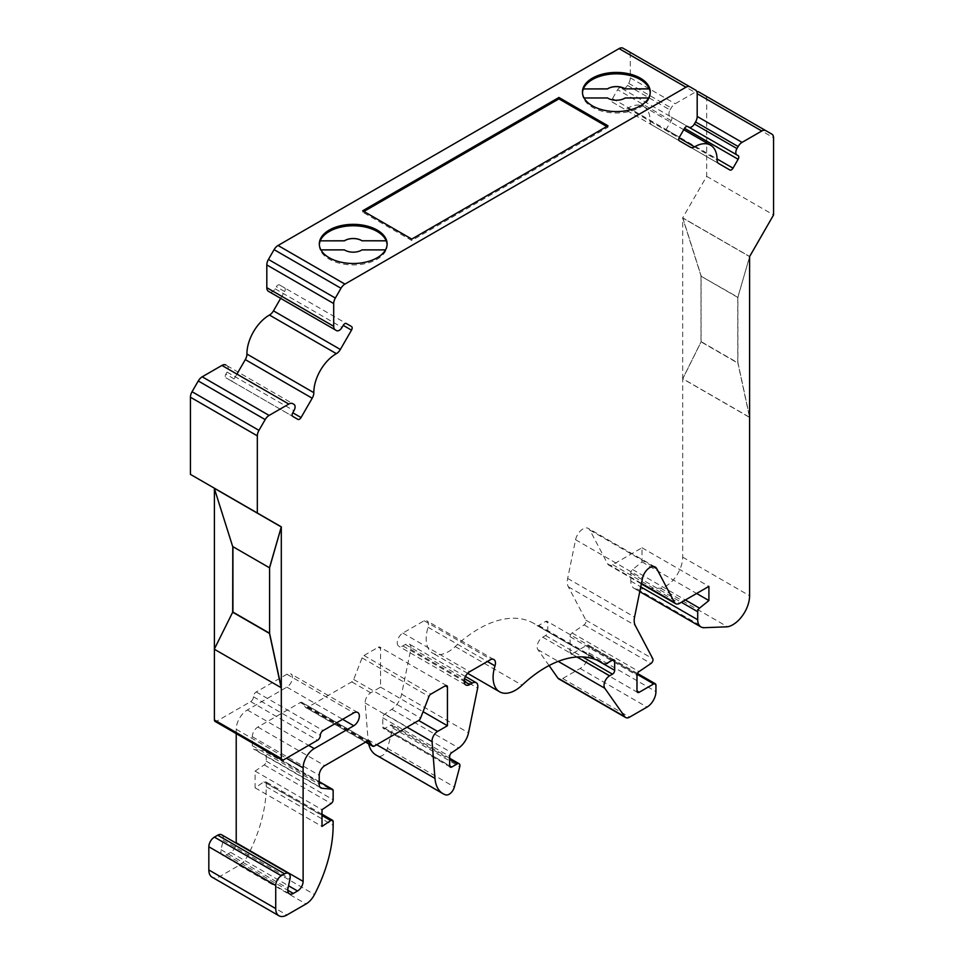 <?xml version="1.0" encoding="UTF-8"?>
<svg xmlns="http://www.w3.org/2000/svg" width="964" height="964" viewBox="0 0 964 964"><rect width="100%" height="100%" fill="white"/><g stroke="black" fill="none" stroke-linecap="round" stroke-linejoin="round"><path stroke-width="0.72" stroke-dasharray="4.82 3.62" d="M225.865 365.031L227.046 365.718A5.519 3.181 -60 0 1 227.046 372.092L225.865 374.14A3.157 1.82 120 0 0 225.865 377.78L230.986 380.744A3.157 1.82 120 0 0 232.565 380.587A3.157 1.82 120 0 0 234.144 378.924L236.939 374.092M280.657 298.358L284.609 291.526A3.157 1.82 120 0 0 284.609 287.887L279.476 284.922A3.157 1.82 120 0 0 276.331 286.742L275.138 288.79A5.519 3.181 -60 0 1 272.378 291.706A5.519 3.181 -60 0 1 269.631 291.984L268.438 291.297M221.684 834.8A7.881 4.555 -60 0 1 223.106 840.295L221.081 849.754A7.845 4.531 120 0 0 222.491 855.213A7.845 4.531 120 0 0 226.42 854.827L230.661 852.381A7.845 4.531 120 0 0 230.673 852.369A7.845 4.531 120 0 0 236.204 843.187M549.07 665.558L537.888 649.64A7.893 4.555 -60 0 1 542.72 637.18L545.552 635.541A3.145 1.82 120 0 0 547.781 631.697L547.781 622.78A3.145 1.82 120 0 0 547.13 621.346A3.145 1.82 120 0 0 545.552 621.491L538.731 625.431A3.169 1.832 -60 0 1 537.153 625.588A3.169 1.832 -60 0 1 537.056 625.528A110.318 63.696 120 0 0 533.803 623.407A110.318 63.696 120 0 0 455.213 646.567A31.559 18.22 -60 0 1 448.513 651.616A31.559 18.22 -60 0 1 432.74 653.182A31.559 18.22 -60 0 1 428.088 627.263A7.772 4.483 120 0 0 426.944 620.876A7.772 4.483 120 0 0 424.136 620.756L402.832 633.059A7.881 4.555 120 0 0 397.686 640.012A7.881 4.555 120 0 0 398.891 646.326A7.881 4.555 120 0 0 402.832 645.94L405.374 644.47A7.881 4.555 -60 0 1 409.314 644.085A7.881 4.555 -60 0 1 410.76 649.471L401.614 694.176A15.786 9.11 -60 0 1 391.806 709.335L384.805 714.083A3.145 1.82 120 0 0 382.78 717.819L382.78 727.061A3.145 1.82 120 0 0 383.431 728.495A3.145 1.82 120 0 0 384.853 728.41L390.432 725.193A3.952 2.277 -60 0 1 392.228 725.097A3.952 2.277 -60 0 1 392.878 728.109L387.48 748.353A7.893 4.555 -60 0 1 382.226 755.619A7.893 4.555 -60 0 1 378.816 756.246A39.428 22.762 -60 0 1 376.129 755.077M698.828 91.978L705.033 95.556A7.881 4.555 -60 0 1 706.672 99.172L706.672 176.328L682.693 217.852L749.594 256.472L682.693 217.972L682.693 378.78L749.594 417.412L737.894 363.018L737.894 297.346L749.594 256.605L682.693 217.972L701.093 276.114L701.093 341.774L682.693 378.78L682.693 557.132A23.654 13.653 -60 0 1 665.979 586.1A23.654 13.653 -60 0 1 660.629 588.173L637.252 589.076A15.773 9.11 -60 0 1 634.083 588.341A15.773 9.11 -60 0 1 630.817 581.123L630.817 573.086A3.157 1.82 -60 0 1 632.601 569.531L642 561.928L642 547.769L612.706 564.687A7.881 4.555 -60 0 1 608.766 565.073A7.881 4.555 -60 0 1 607.657 563.88L589.835 530.043A10.761 6.218 120 0 0 588.317 528.429A10.761 6.218 120 0 0 575.592 539.72L567.663 578.436A15.605 9.001 120 0 0 568.326 586.787L585.895 620.153A3.169 1.832 -60 0 1 584.063 624.877L572.122 632.974A3.145 1.82 120 0 0 570.098 636.71L570.098 652.375A3.145 1.82 120 0 0 570.748 653.809A3.145 1.82 120 0 0 572.315 653.652L586.811 645.29A3.169 1.832 -60 0 1 588.389 645.133A3.169 1.832 -60 0 1 589.052 646.579L589.052 653.002A12.628 7.29 -60 0 1 580.123 668.474L562.711 678.523A7.881 4.555 -60 0 1 558.771 678.909M319.337 244.663A33.897 19.569 0 0 0 319.313 245.398A33.897 19.569 0 0 0 320.241 249.953L320.241 249.881A33.897 19.569 0 0 0 329.242 259.171A33.897 19.569 0 0 0 362.44 264.172A33.897 19.569 0 0 0 386.19 249.881L385.504 249.881M623.009 48.2L628.661 51.466A7.881 4.555 -60 0 1 630.299 55.069L630.299 77.831A7.881 4.555 -60 0 1 628.661 83.326L627.48 85.374A5.519 3.181 -60 0 1 624.72 88.29A5.519 3.181 -60 0 1 621.961 88.568L620.78 87.881A3.157 1.82 120 0 0 617.623 89.7L612.502 98.581A3.157 1.82 120 0 0 612.502 102.22L623.648 108.655A7.881 4.555 120 0 0 627.588 108.269A7.881 4.555 120 0 0 627.648 108.233A31.535 18.208 -60 0 1 643.639 106.546A31.535 18.208 -60 0 1 650.17 121.235A7.881 4.555 120 0 0 651.797 124.91L729.856 169.977M627.48 85.374L670.052 109.956A5.519 3.181 120 0 0 670.052 116.331L671.233 117.018A3.157 1.82 -60 0 1 671.233 120.657L666.112 129.525A3.157 1.82 -60 0 1 664.533 131.188A3.157 1.82 -60 0 1 662.955 131.345M582.473 92.737A33.897 19.569 0 0 0 582.449 93.472A33.897 19.569 0 0 0 583.389 98.027L583.389 97.966A33.897 19.569 0 0 0 592.378 107.257A33.897 19.569 0 0 0 625.576 112.246A33.897 19.569 0 0 0 649.326 97.966L648.639 97.966M232.914 546.672L269.703 567.651L269.595 633.252M737.773 297.418L700.985 276.174L700.985 341.834L737.773 363.079L737.773 297.418L749.594 256.93M281.307 687.778L214.406 649.158L232.794 612.14M320.241 249.953L344.401 249.881M320.928 249.881L320.241 249.881M584.063 97.966L583.389 97.966M583.389 98.027L607.537 98.027A11.821 6.832 0 0 0 625.166 98.027L625.166 97.966M625.166 98.027L649.326 97.966M344.401 249.953A11.821 6.832 0 0 0 362.03 249.953L362.03 249.881M362.03 249.953L386.19 249.953A33.897 19.569 0 0 0 387.118 245.398A33.897 19.569 0 0 0 387.094 244.663M649.326 98.027A33.897 19.569 0 0 0 650.254 93.472A33.897 19.569 0 0 0 650.23 92.737M671.233 117.018L687.645 126.489L671.233 117.018M621.961 88.568L687.669 126.501M612.502 102.22L679.391 140.84M214.285 488.411L232.686 546.54M749.594 416.822L738.002 362.946L701.202 341.702L682.813 378.719L749.715 417.34M700.985 276.174L738.002 297.286M651.797 124.91L718.698 163.531L651.797 124.91M628.661 51.466L695.562 90.086M706.672 176.328L773.574 214.948M705.033 95.556L771.935 134.189M670.052 109.956L671.233 107.908A7.881 4.555 -60 0 1 675.174 103.738L694.887 92.363A7.881 4.555 -60 0 1 696.839 91.64M368.682 743.907A39.428 22.762 -60 0 1 368.067 739.762L365.151 703.021A7.893 4.555 -60 0 1 370.718 692.803L380.539 687.127L380.539 648.507A3.157 1.82 120 0 0 379.888 647.073A3.157 1.82 120 0 0 378.31 647.23L363.982 655.496A3.157 1.82 120 0 0 362.054 657.894L353.68 679.463A3.157 1.82 -60 0 1 351.752 681.861L307.408 707.468A3.157 1.82 -60 0 1 305.829 707.624A3.157 1.82 -60 0 1 305.48 707.299L302.262 702.72A3.157 1.82 120 0 0 301.901 702.382A3.157 1.82 120 0 0 300.334 702.539L257.882 727.049A7.881 4.555 120 0 0 252.315 736.701L252.315 745.69A7.881 4.555 120 0 0 253.942 749.293A7.881 4.555 120 0 0 255.099 749.655L265.136 750.546A3.157 1.82 -60 0 1 265.594 750.691A3.157 1.82 -60 0 1 266.245 752.137L266.245 761.162A3.157 1.82 -60 0 1 264.208 764.91L255.099 771.092L255.099 787.829L263.823 781.9A3.157 1.82 -60 0 1 265.594 781.623A3.157 1.82 -60 0 1 266.245 783.069L266.245 786.696A110.378 63.732 -60 0 1 247.603 855.924A15.773 9.11 -60 0 1 239.12 865.347L219.973 876.396A15.773 9.11 -60 0 1 212.092 877.18M236.216 733.628L236.216 729.254A15.773 9.11 -60 0 1 247.326 709.974L286.874 687.139A7.881 4.555 120 0 0 292.032 680.186A7.881 4.555 120 0 0 290.815 673.872A7.881 4.555 120 0 0 286.874 674.258L256.219 691.959A3.94 2.277 120 0 0 253.424 696.791A3.94 2.277 -60 0 1 250.64 701.623L216.635 721.253A3.157 1.82 -60 0 1 215.056 721.409M214.406 488.218L190.426 474.372M606.766 126.501L607.995 127.212L411.761 240.506L362.693 212.176L362.693 210.767M363.922 211.478L362.693 212.176M411.761 240.506L411.761 239.084M607.995 127.212L607.995 125.79M682.813 217.912L701.202 276.041M660.629 588.173L727.519 626.793M642 561.928L696.635 593.475M642 547.769L708.901 586.389M424.136 620.756L491.038 659.388M384.853 728.41L449.682 765.838M390.432 725.193L449.67 759.403M380.539 687.127L423.063 711.685M255.099 771.092L322 809.712M255.099 787.829L322 826.449M279.476 284.922L346.365 323.543M225.865 377.78L292.767 416.412L225.865 377.78M275.138 288.79L342.039 327.423M230.661 852.381L288.537 885.783M387.48 748.353L454.369 786.973M455.213 646.567L522.102 685.187M682.693 557.132L749.594 595.752M671.233 120.657L617.623 89.7M666.112 129.525L717.059 158.952M612.502 98.581L679.391 137.201M650.17 121.235L717.071 159.855M627.648 108.233L679.054 137.912M628.661 83.326L671.233 107.908M630.299 77.831L675.174 103.738M630.299 55.069L694.887 92.363M706.672 99.172L773.574 137.792M234.144 378.924L225.865 374.14M284.609 291.526L276.331 286.742M637.252 589.076L704.154 627.697M630.817 581.123L640.747 586.859M630.817 573.086L681.379 602.283M632.601 569.531L685.356 599.982M612.706 564.687L679.608 603.307M607.657 563.88L641.446 583.389M589.835 530.043L653.05 566.543M575.592 539.72L642.482 578.34M567.663 578.436L634.565 617.068M568.326 586.787L635.228 625.407M585.895 620.153L652.797 658.774M584.063 624.877L650.965 663.497M572.122 632.974L639.024 671.607M570.098 636.71L636.987 675.33M570.098 652.375L572.315 653.652M586.811 645.29L637.132 674.342M589.052 646.579L655.942 685.199M589.052 653.002L655.942 691.634M580.123 668.474L647.025 707.094M562.711 678.523L629.613 717.144M537.888 649.64L558.216 661.376M542.72 637.18L577.038 656.99M545.552 635.541L582.581 656.918M547.781 631.697L604.271 664.304M547.781 622.78L545.552 621.491M538.731 625.431L605.633 664.063M537.056 625.528L597.234 660.28M428.088 627.263L487.386 661.497M402.832 633.059L469.733 671.691M402.832 645.94L464.166 681.343M405.374 644.47L464.576 678.656M410.76 649.471L477.65 688.091M401.614 694.176L468.516 732.797M391.806 709.335L458.707 747.956M384.805 714.083L451.706 752.715M382.78 717.819L449.67 756.439M382.78 727.061L449.67 765.681M392.878 728.109L459.768 766.729M378.816 756.246L445.717 794.878M368.067 739.762L376.671 744.726M365.151 703.021L407.037 727.193M370.718 692.803L351.752 681.861M380.539 648.507L378.31 647.23M363.982 655.496L430.884 694.116M362.054 657.894L428.956 696.514M353.68 679.463L420.581 718.084M307.408 707.468L374.309 746.088M305.48 707.299L365.693 742.051M302.262 702.72L368.344 740.87M300.334 702.539L367.224 741.171M257.882 727.049L324.784 765.669M252.315 736.701L319.217 775.321M252.315 745.69L319.217 784.31M255.099 749.655L319.964 787.094M265.136 750.546L319.217 781.768M266.245 752.137L333.146 790.757M266.245 761.162L333.146 799.783M264.208 764.91L331.11 803.53M263.823 781.9L322 815.496M266.245 783.069L333.146 821.69M266.245 786.696L333.146 825.317M247.603 855.924L314.505 894.544M239.12 865.347L306.022 903.967M219.973 876.396L286.874 915.017M223.106 840.295L290.007 878.915M221.081 849.754L287.983 888.386M226.42 854.827L287.766 890.254M236.216 729.254L286.392 758.222M247.326 709.974L308.649 745.377M286.874 687.139L342.63 719.325M286.874 674.258L353.776 712.89M256.219 691.959L323.109 730.591M253.424 696.791L320.325 735.411M250.64 701.623L317.542 740.244M216.635 721.253L283.537 759.873M227.046 365.718L293.948 404.35M227.046 372.092L293.948 410.712M319.313 243.916L319.313 245.398M582.449 92.002L582.449 93.472M650.254 92.002L650.254 93.472M683.729 129.694L643.639 106.546M387.118 243.916L387.118 245.398M639.771 591.631L634.083 588.341M641.349 583.883L608.766 565.073M655.219 567.049L588.317 528.429M637.638 692.429L570.748 653.809M637.469 673.462L588.389 645.133M614.02 659.966L547.13 621.346M597.186 660.256L537.153 625.588M600.705 662.039L533.803 623.407M467.661 673.342L432.74 653.182M493.845 659.496L426.944 620.876M465.793 684.946L398.891 646.326M465.443 676.487L409.314 644.085M450.321 767.115L383.431 728.495M449.67 758.27L392.228 725.097M446.778 685.693L379.888 647.073M365.585 742.123L305.829 707.624M368.802 741.015L301.901 702.382M320.843 787.925L253.942 749.293M319.217 781.647L265.594 750.691M322 814.194L265.594 781.623M289.393 893.845L222.491 855.213M357.716 712.492L290.815 673.872"/><path stroke-width="1.45" d="M292.767 412.761L301.045 417.545A3.157 1.82 -60 0 1 299.467 419.207A3.157 1.82 -60 0 1 297.888 419.364L292.767 416.412A3.157 1.82 -60 0 1 292.767 412.761L293.948 410.712A5.519 3.181 120 0 0 293.948 404.35L292.767 403.663A7.881 4.555 -60 0 0 288.826 404.049L269.113 415.424A7.881 4.555 -60 0 0 265.172 419.593L258.967 430.354A7.881 4.555 -60 0 0 257.328 435.849L257.328 513.005L190.426 474.372L190.426 397.216A7.881 4.555 -60 0 1 192.065 391.721L198.271 380.961A7.881 4.555 -60 0 1 202.211 376.803L221.925 365.428A7.881 4.555 -60 0 1 225.865 365.031M269.619 291.984L336.52 330.604L269.619 291.984A5.519 3.181 -60 0 1 269.619 291.984L336.52 330.604A5.519 3.181 120 0 0 339.28 330.327A5.519 3.181 120 0 0 342.039 327.423L343.22 325.374A3.157 1.82 -60 0 1 346.377 323.543L351.498 326.507A3.157 1.82 -60 0 1 351.498 330.146L340.352 349.462A7.881 4.555 120 0 1 336.412 353.631A7.881 4.555 120 0 1 336.352 353.655A31.535 18.208 -60 0 0 313.83 392.673A7.881 4.555 120 0 1 312.203 398.228L301.045 417.545M749.594 256.93L749.594 595.752A23.654 13.653 -60 0 1 732.869 624.72A23.654 13.653 -60 0 1 727.519 626.793L704.154 627.697A15.773 9.11 -60 0 1 700.973 626.974A15.773 9.11 -60 0 1 697.707 619.756L697.707 611.706A3.157 1.82 -60 0 1 699.503 608.151L708.901 600.56L708.901 586.389L679.608 603.307A7.881 4.555 -60 0 1 675.668 603.693A7.881 4.555 -60 0 1 674.547 602.5L656.737 568.676A10.761 6.218 120 0 0 655.219 567.049A10.761 6.218 120 0 0 642.482 578.34L634.565 617.068A15.605 9.001 120 0 0 635.228 625.407L652.797 658.774A3.169 1.832 -60 0 1 650.965 663.497L639.024 671.607A3.145 1.82 120 0 0 636.987 675.33L636.987 690.995A3.145 1.82 120 0 0 637.638 692.429A3.145 1.82 120 0 0 639.216 692.273L653.713 683.91A3.169 1.832 -60 0 1 655.291 683.753A3.169 1.832 -60 0 1 655.942 685.199L655.942 691.634A12.628 7.29 -60 0 1 647.025 707.094L629.613 717.144A7.881 4.555 -60 0 1 625.672 717.529A7.881 4.555 -60 0 1 624.78 716.71L604.789 688.26A7.893 4.555 -60 0 1 609.622 675.8L612.453 674.161A3.145 1.82 120 0 0 614.671 670.317L614.671 661.4A3.145 1.82 120 0 0 614.02 659.966A3.145 1.82 120 0 0 612.453 660.123L605.633 664.063A3.169 1.832 -60 0 1 604.054 664.22A3.169 1.832 -60 0 1 603.958 664.16A110.318 63.696 120 0 0 600.705 662.039A110.318 63.696 120 0 0 522.102 685.187A31.559 18.22 -60 0 1 515.415 690.236A31.559 18.22 -60 0 1 499.629 691.803A31.559 18.22 -60 0 1 494.99 665.883A7.772 4.483 120 0 0 493.845 659.496A7.772 4.483 120 0 0 491.038 659.388L469.733 671.691A7.881 4.555 120 0 0 464.588 678.632A7.881 4.555 120 0 0 465.793 684.946A7.881 4.555 120 0 0 469.733 684.561L472.276 683.102A7.881 4.555 -60 0 1 476.216 682.705A7.881 4.555 -60 0 1 477.65 688.091L468.516 732.797A15.786 9.11 -60 0 1 458.707 747.956L451.706 752.715A3.145 1.82 120 0 0 449.67 756.439L449.67 765.681A3.145 1.82 120 0 0 450.321 767.115A3.145 1.82 120 0 0 451.755 767.043L457.322 763.825A3.952 2.277 -60 0 1 459.117 763.717A3.952 2.277 -60 0 1 459.768 766.729L454.369 786.973A7.893 4.555 -60 0 1 449.128 794.252A7.893 4.555 -60 0 1 445.717 794.878A39.428 22.762 -60 0 1 443.018 793.697A39.428 22.762 -60 0 1 434.969 778.394L432.053 741.641A7.893 4.555 -60 0 1 437.608 731.423L447.441 725.747L447.441 687.139A3.157 1.82 120 0 0 446.778 685.693A3.157 1.82 120 0 0 445.211 685.85L430.884 694.116A3.157 1.82 120 0 0 428.956 696.514L420.581 718.084A3.157 1.82 -60 0 1 418.653 720.494L374.309 746.088A3.157 1.82 -60 0 1 372.731 746.244A3.157 1.82 -60 0 1 372.381 745.919L369.164 741.34A3.157 1.82 120 0 0 368.802 741.015A3.157 1.82 120 0 0 367.224 741.171L324.784 765.669A7.881 4.555 120 0 0 319.217 775.321L319.217 784.31A7.881 4.555 120 0 0 320.843 787.925A7.881 4.555 120 0 0 322 788.275L332.038 789.179A3.157 1.82 -60 0 1 332.496 789.311A3.157 1.82 -60 0 1 333.146 790.757L333.146 799.783A3.157 1.82 -60 0 1 331.11 803.53L322 809.712L322 826.449L330.724 820.533A3.157 1.82 -60 0 1 332.496 820.256A3.157 1.82 -60 0 1 333.146 821.69L333.146 825.317A110.378 63.732 -60 0 1 314.505 894.544A15.773 9.11 -60 0 1 306.022 903.967L286.874 915.017A15.773 9.11 -60 0 1 278.994 915.8A15.773 9.11 -60 0 1 275.728 908.582L275.728 885.41A7.881 4.555 -60 0 1 281.307 875.746L284.645 873.818A7.881 4.555 -60 0 1 288.585 873.432A7.881 4.555 -60 0 1 290.007 878.915L287.983 888.386A7.845 4.531 120 0 0 289.393 893.845A7.845 4.531 120 0 0 293.309 893.447L297.563 891.001A7.845 4.531 120 0 0 303.118 881.385L303.118 767.886A15.773 9.11 -60 0 1 314.228 748.594L353.776 725.759A7.881 4.555 120 0 0 358.921 718.807A7.881 4.555 120 0 0 357.716 712.492A7.881 4.555 120 0 0 353.776 712.89L323.109 730.591A3.94 2.277 120 0 0 320.325 735.411A3.94 2.277 -60 0 1 317.542 740.244L283.537 759.873A3.157 1.82 -60 0 1 281.958 760.03A3.157 1.82 -60 0 1 281.307 758.584L281.307 526.971L269.595 567.724L269.595 633.384L281.307 687.778L214.285 649.218L232.686 612.2L269.486 633.444L281.187 687.838M320.241 240.783A33.897 19.569 180 0 1 344.003 226.504A33.897 19.569 180 0 1 377.189 231.493A33.897 19.569 180 0 1 386.19 240.783L362.03 240.783A11.821 6.832 0 0 0 361.584 240.506A11.821 6.832 0 0 0 344.401 240.783L320.241 240.843A33.897 19.569 0 0 0 319.337 244.663M377.189 230.083A33.897 19.569 0 0 0 340.244 225.829A33.897 19.569 0 0 0 319.313 243.916A33.897 19.569 0 0 0 329.242 257.762A33.897 19.569 0 0 0 366.187 262.003A33.897 19.569 0 0 0 387.118 243.916A33.897 19.569 0 0 0 377.189 230.083M236.939 374.092L245.302 359.608A7.881 4.555 120 0 0 246.929 354.041A31.535 18.208 -60 0 1 269.45 315.035A7.881 4.555 120 0 0 269.51 314.999A7.881 4.555 120 0 0 273.451 310.842L280.657 298.358M687.669 126.501L688.862 127.188L687.669 126.501A3.157 1.82 -60 0 0 684.524 128.32L679.391 137.201A3.157 1.82 -60 0 0 679.391 140.84L690.549 147.275A7.881 4.555 120 0 0 694.49 146.89A7.881 4.555 120 0 0 694.55 146.853A31.535 18.208 -60 0 1 710.54 145.166A31.535 18.208 -60 0 1 717.071 159.855A7.881 4.555 120 0 0 718.698 163.531L729.856 169.977A3.157 1.82 120 0 0 731.435 169.821A3.157 1.82 120 0 0 733.014 168.158L738.135 159.277A3.157 1.82 120 0 0 738.135 155.638L736.954 154.951A5.519 3.181 -60 0 1 736.954 148.577L738.135 146.528A7.881 4.555 -60 0 1 742.075 142.371L761.789 130.996A7.881 4.555 -60 0 1 765.729 130.598L771.935 134.189A7.881 4.555 -60 0 1 773.574 137.792L773.574 214.948L749.594 256.605M688.862 127.188A5.519 3.181 120 0 0 691.622 126.911A5.519 3.181 120 0 0 694.381 123.995L695.562 121.946L738.135 146.528M583.389 88.857A33.897 19.569 180 0 1 607.139 74.577A33.897 19.569 180 0 1 640.325 79.578A33.897 19.569 180 0 1 649.326 88.857L625.166 88.857A11.821 6.832 0 0 0 624.72 88.58A11.821 6.832 0 0 0 607.537 88.857L583.389 88.929A33.897 19.569 0 0 0 582.473 92.737M640.325 78.156A33.897 19.569 0 0 0 603.38 73.915A33.897 19.569 0 0 0 582.449 92.002A33.897 19.569 0 0 0 592.378 105.835A33.897 19.569 0 0 0 629.335 110.077A33.897 19.569 0 0 0 650.254 92.002A33.897 19.569 0 0 0 640.325 78.156M650.23 92.737A33.897 19.569 0 0 0 649.326 88.929L625.166 88.857M625.166 88.929A11.821 6.832 0 0 0 624.72 88.652A11.821 6.832 0 0 0 607.537 88.929L607.537 88.857M387.094 244.663A33.897 19.569 0 0 0 386.19 240.843L362.03 240.783M362.03 240.843A11.821 6.832 0 0 0 361.584 240.566A11.821 6.832 0 0 0 344.401 240.843L344.401 240.783M269.595 633.252L232.914 612.08L232.914 546.672M281.958 760.03L215.056 721.409A3.157 1.82 -60 0 1 214.406 719.963L214.406 649.278M385.504 249.881L362.03 249.881A11.821 6.832 0 0 1 344.401 249.881L320.928 249.881M344.401 240.843L320.241 240.843M648.639 97.966L625.166 97.966A11.821 6.832 0 0 1 607.537 97.966L584.063 97.966M607.537 88.929L583.389 88.929M687.645 126.489L738.135 155.638L687.645 126.489M232.686 612.2L232.794 546.6M281.187 526.91L214.285 488.278L232.686 546.54L269.486 567.784L281.307 526.838L257.328 513.005M214.285 488.278L281.307 526.838M336.52 330.604L335.339 329.917A7.881 4.555 -60 0 1 333.701 326.314L333.701 303.552A7.881 4.555 -60 0 1 335.339 298.057L340.991 288.272A7.881 4.555 -60 0 1 344.931 284.103L685.958 87.218A7.881 4.555 -60 0 1 689.911 86.82L695.562 90.086A7.881 4.555 -60 0 1 697.189 93.701L697.189 116.451A7.881 4.555 -60 0 1 695.562 121.946M268.438 291.297L335.339 329.917L268.438 291.297A7.881 4.555 -60 0 1 266.811 287.682L266.811 264.931A7.881 4.555 -60 0 1 268.438 259.437L274.089 249.64A7.881 4.555 -60 0 1 278.042 245.483L619.069 48.586A7.881 4.555 -60 0 1 623.009 48.2L689.911 86.82M696.839 91.64A7.881 4.555 -60 0 1 698.828 91.978L765.729 130.598L698.828 91.978M625.672 717.529L558.771 678.909A7.881 4.555 -60 0 1 557.891 678.09L549.07 665.558M443.018 793.697L376.129 755.077A39.428 22.762 -60 0 1 368.682 743.907M278.994 915.8L212.092 877.18A15.773 9.11 -60 0 1 208.827 869.962L208.827 846.778A7.881 4.555 -60 0 1 214.406 837.126L217.744 835.198A7.881 4.555 -60 0 1 221.684 834.8L288.585 873.432M236.204 843.187A7.845 4.531 120 0 0 236.216 842.765L236.216 733.628M214.406 648.989L214.406 488.76M411.761 239.084L362.693 210.767L558.939 97.472L607.995 125.79L411.761 239.084M363.922 211.478L558.939 98.882L606.766 126.501M558.939 98.882L558.939 97.472M696.635 593.475L708.901 600.56M449.682 765.838L451.755 767.043M449.67 759.403L457.322 763.825M423.063 711.685L447.441 725.747M346.365 323.543L351.498 326.507L346.365 323.543M288.537 885.783L297.563 891.001M269.45 315.035L336.352 353.655M214.406 719.963L281.307 758.584M684.524 128.32L738.135 159.277M717.059 158.952L733.014 168.158M278.042 245.483L344.931 284.103M274.089 249.64L340.991 288.272M679.054 137.912L694.55 146.853M190.426 397.216L257.328 435.849M192.065 391.721L258.967 430.354M619.069 48.586L685.958 87.218M245.302 359.608L312.203 398.228M246.929 354.041L313.83 392.673M273.451 310.842L340.352 349.462M343.22 325.374L351.498 330.146M266.811 287.682L333.701 326.314M266.811 264.931L333.701 303.552M268.438 259.437L335.339 298.057M736.954 148.577L694.381 123.995M697.189 116.451L742.075 142.371M697.189 93.701L761.789 130.996M640.747 586.859L697.707 619.756M681.379 602.283L697.707 611.706M685.356 599.982L699.503 608.151M641.446 583.389L674.547 602.5M653.05 566.543L656.737 568.676M636.987 690.995L639.216 692.273M637.132 674.342L653.713 683.91M557.891 678.09L624.78 716.71M558.216 661.376L604.789 688.26M577.038 656.99L609.622 675.8M582.581 656.918L612.453 674.161M604.271 664.304L614.671 670.317M612.453 660.123L614.671 661.4M597.234 660.28L603.958 664.16M487.386 661.497L494.99 665.883M464.166 681.343L469.733 684.561M464.576 678.656L472.276 683.102M376.671 744.726L434.969 778.394M407.037 727.193L432.053 741.641M418.665 720.482L437.608 731.423M445.211 685.85L447.441 687.139M365.693 742.051L372.381 745.919M368.344 740.87L369.164 741.34M319.964 787.094L322 788.275M319.217 781.768L332.038 789.179M322 815.496L330.724 820.533M208.827 869.962L275.728 908.582M208.827 846.778L275.728 885.41M214.406 837.126L281.307 875.746M217.744 835.198L284.645 873.818M287.766 890.254L293.309 893.447M236.216 842.765L303.118 881.385M286.392 758.222L303.118 767.886M308.649 745.377L314.228 748.594M342.63 719.325L353.776 725.759M198.271 380.961L265.172 419.593M202.211 376.803L269.113 415.424M221.925 365.428L288.826 404.049M710.54 145.166L683.729 129.694M700.973 626.974L639.771 591.631M675.668 603.693L641.349 583.883M655.291 683.753L637.469 673.462M604.054 664.22L597.186 660.256M499.629 691.803L467.661 673.342M476.216 682.705L465.443 676.487M459.117 763.717L449.67 758.27M372.731 746.244L365.585 742.123M332.496 789.311L319.217 781.647M332.496 820.256L322 814.194"/></g></svg>
